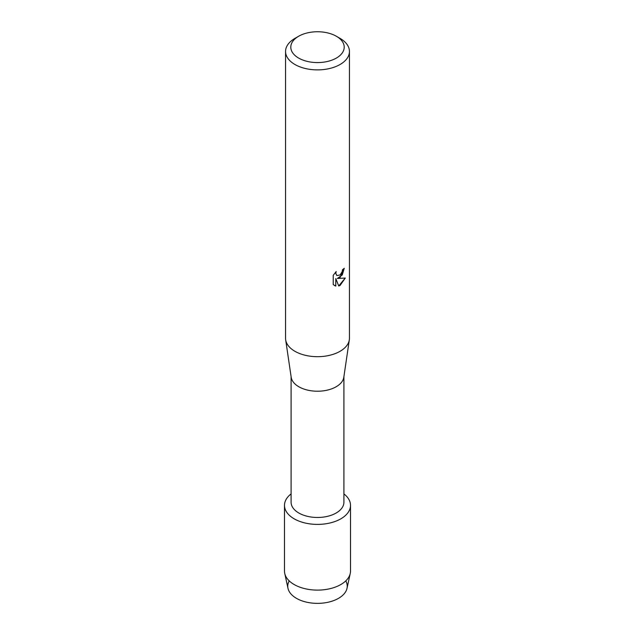 <?xml version="1.0" encoding="UTF-8"?>
<svg xmlns="http://www.w3.org/2000/svg" width="635" height="635" viewBox="0 0 635 635"><rect width="100%" height="100%" fill="white"/><g stroke="black" fill="none" stroke-linecap="round" stroke-linejoin="round"><path stroke-width="0.95" d="M345.781 580.882A29.742 17.169 180 0 1 338.526 598.337A29.742 17.169 180 0 1 301.95 600.837A29.742 17.169 180 0 1 289.219 580.882M343.908 376.618L343.908 502.229A26.408 15.248 180 0 1 336.169 513.009A26.408 15.248 180 0 1 307.396 516.318A26.408 15.248 180 0 1 291.092 502.229L291.092 376.618M340.844 518.819A33.012 19.058 180 0 1 295.87 519.74A33.012 19.058 180 0 1 291.092 493.911A33.012 19.058 180 0 0 284.488 505.341A33.012 19.058 180 0 0 304.871 522.946A33.012 19.058 180 0 0 340.844 518.819A33.012 19.058 180 0 0 343.908 493.911A33.012 19.058 180 0 1 350.512 505.341A33.012 19.058 180 0 1 340.844 518.819M336.383 36.266L340.09 38.402A31.941 18.439 180 0 1 349.44 51.443L349.44 338.241A31.941 18.439 180 0 1 349.329 339.804L343.813 377.269A26.408 15.248 180 0 1 336.169 386.755A26.408 15.248 180 0 1 308.435 390.295A26.408 15.248 180 0 1 291.187 377.269L285.671 339.804A31.941 18.439 180 0 1 285.559 338.241L285.559 51.443A31.941 18.439 180 0 1 294.91 38.402L298.617 36.266A26.702 15.415 180 0 1 336.383 36.266A26.702 15.415 180 0 1 336.383 58.063A26.702 15.415 180 0 1 298.617 58.063A26.702 15.415 180 0 1 298.617 36.266L294.91 38.402M349.329 339.804A31.941 18.439 180 0 1 340.09 351.282A31.941 18.439 180 0 1 306.538 355.568A31.941 18.439 180 0 1 285.671 339.804M340.09 277.439L337.352 278.487L345.305 278.035L340.09 285.433L338.741 286.004L335.796 278.582L335.796 286.091L333.224 284.575L333.224 275.32L336.185 271.534L335.78 273.383L336.883 275.566L340.09 274.955L342.178 271.645L342.487 269.724A31.941 18.439 0 0 0 344.273 268.295L340.09 277.439M349.44 51.443A31.941 18.439 180 0 1 340.09 64.484A31.941 18.439 180 0 1 305.276 68.485A31.941 18.439 180 0 1 285.559 51.443M344.226 268.335L342.273 274.939L337.352 278.487M338.725 285.964L345.242 278.043M334.415 285.528L335.748 286.06L335.796 278.582M336.836 275.542L335.732 273.352L336.09 271.637M350.512 505.341L350.512 571.048A33.012 19.058 180 0 1 350.25 573.429L347.012 588.335A29.742 17.169 180 0 1 338.526 598.337A29.742 17.169 180 0 1 307.856 602.44A29.742 17.169 180 0 1 287.988 588.335L284.75 573.429A33.012 19.058 180 0 1 284.488 571.048L284.488 505.341M350.25 573.429A33.012 19.058 180 0 1 340.844 584.525A33.012 19.058 180 0 1 306.792 589.082A33.012 19.058 180 0 1 284.75 573.429"/></g></svg>
